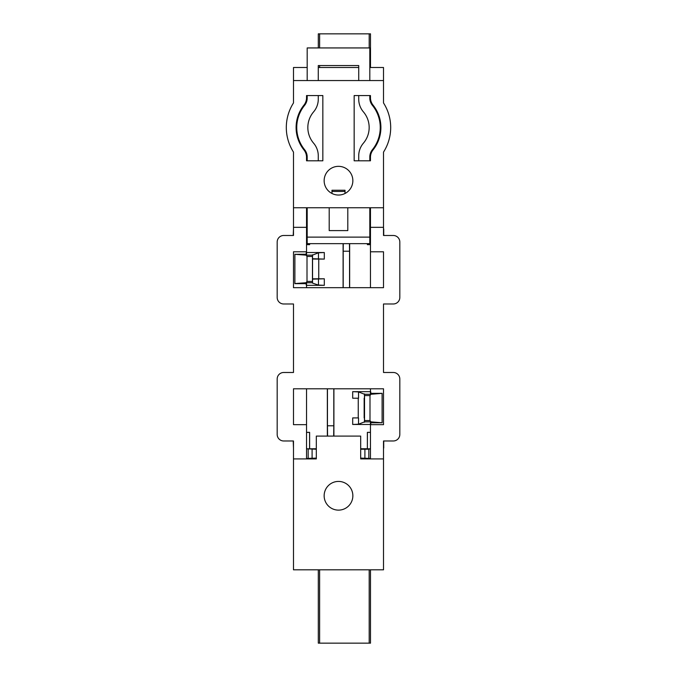 <?xml version="1.0" encoding="UTF-8"?>
<svg xmlns="http://www.w3.org/2000/svg" width="677" height="677" viewBox="0 0 677 677"><rect width="100%" height="100%" fill="white"/><g stroke="black" fill="none" stroke-linecap="round" stroke-linejoin="round"><path stroke-width="1.02" d="M380.906 127.521A35.881 35.881 0 0 0 373.035 105.104A11.746 11.746 0 0 1 370.463 97.767L370.463 95.559L354.156 95.559L354.156 160.796L370.463 160.796L370.463 157.276A11.746 11.746 0 0 1 373.035 149.939A35.881 35.881 0 0 0 380.906 127.521M383.512 227.337L383.512 152.097A45.664 45.664 0 0 0 383.512 102.946L383.512 80.555L293.488 80.555L293.488 102.946A45.664 45.664 0 0 0 293.488 152.097L293.488 235.486L283.705 235.486A6.525 6.525 0 0 0 277.181 242.011L277.181 297.465A6.525 6.525 0 0 0 283.705 303.981L293.488 303.981L293.488 372.485L283.705 372.485A6.525 6.525 0 0 0 277.181 379.01L277.181 434.456A6.525 6.525 0 0 0 283.705 440.981L293.488 440.981L293.488 458.921L316.32 458.921L316.32 436.09L360.68 436.09L360.68 458.921L383.512 458.921L383.512 440.981L393.295 440.981A6.525 6.525 0 0 0 399.819 434.456L399.819 379.01A6.525 6.525 0 0 0 393.295 372.485L383.512 372.485L383.512 303.981L393.295 303.981A6.525 6.525 0 0 0 399.819 297.465L399.819 242.011A6.525 6.525 0 0 0 393.295 235.486L383.512 235.486L383.512 227.337L370.463 227.337L370.463 287.674M324.148 180.691A14.352 14.352 0 0 0 338.5 195.044A14.352 14.352 0 0 0 352.852 180.691A14.352 14.352 0 0 0 338.5 166.339A14.352 14.352 0 0 0 324.148 180.691M324.148 495.776A14.352 14.352 0 0 0 338.5 510.128A14.352 14.352 0 0 0 352.852 495.776A14.352 14.352 0 0 0 338.5 481.423A14.352 14.352 0 0 0 324.148 495.776M383.512 458.921L383.512 569.822L293.488 569.822L293.488 458.921M306.537 207.763L306.537 227.337L293.488 227.337M306.537 255.144L306.537 227.337M306.537 282.724L306.537 287.674M306.537 388.793L306.537 458.921M369.811 67.505L383.512 67.505L383.512 80.555M307.189 67.505L293.488 67.505L293.488 80.555M306.537 95.559L306.537 97.767A11.746 11.746 0 0 1 303.965 105.104A35.881 35.881 0 0 0 303.965 149.939A11.746 11.746 0 0 1 306.537 157.276L306.537 160.796L322.844 160.796L322.844 95.559L306.537 95.559L307.189 95.559L307.189 98.004A11.746 11.746 0 0 1 304.574 105.384A35.229 35.229 0 0 0 304.574 149.668A11.746 11.746 0 0 1 307.189 157.047L307.189 160.796L306.537 160.796M370.463 421.856L370.463 458.921M370.463 394.276L370.463 388.793M370.463 207.763L370.463 227.337M306.537 217.545L307.189 217.545M383.512 207.763L293.488 207.763M369.811 217.545L370.463 217.545M370.463 424.674L383.512 424.674L383.512 388.793L293.488 388.793L293.488 424.674L306.537 424.674M306.537 251.793L293.488 251.793L293.488 287.674L383.512 287.674L383.512 251.793L370.463 251.793M358.725 67.505L318.275 67.505M370.463 160.796L369.811 160.796L369.811 157.047A11.746 11.746 0 0 1 372.426 149.668A35.229 35.229 0 0 0 372.426 105.384A11.746 11.746 0 0 1 369.811 98.004L369.811 95.559L370.463 95.559M358.725 160.796L354.156 160.796L354.156 95.559L358.725 95.559L358.725 99.18A19.574 19.574 0 0 0 363.397 111.866A24.135 24.135 0 0 1 363.397 143.177A19.574 19.574 0 0 0 358.725 155.871L358.725 160.796M322.844 95.559L322.844 160.796L318.275 160.796L318.275 155.871A19.574 19.574 0 0 0 313.603 143.177A24.135 24.135 0 0 1 313.603 111.866A19.574 19.574 0 0 0 318.275 99.18L318.275 95.559L322.844 95.559M347.8 207.763L347.8 230.595L329.2 230.595L329.2 207.763M307.189 207.763L307.189 237.119L369.811 237.119L369.811 207.763M369.811 80.555L369.811 47.94L307.189 47.94L307.189 80.555M358.725 80.555L358.725 65.551L318.275 65.551L318.275 80.555M369.811 237.119L369.811 243.644L307.189 243.644L307.189 237.119M345.025 190.245L331.975 190.245L331.975 191.456L345.025 191.456L345.025 190.245M331.975 193.47L331.975 191.456M345.025 193.47L345.025 191.456M370.657 391.661L370.937 393.345L382.124 393.345L382.124 422.786L370.869 421.856L369.997 420.544L369.997 395.588L370.869 394.276L382.124 393.345M382.124 422.786L370.937 422.786L370.657 424.471M383.512 228.902L383.783 235.486M363.507 458.6L360.68 458.6M316.32 458.6L313.493 458.6M383.783 440.981L383.512 448.098M333.803 388.793L333.803 425.782L327.448 425.782L327.448 388.793M343.197 287.674L343.197 251.218L349.552 251.218L349.552 287.674M370.463 244.651L367.374 244.651L367.374 243.644M349.654 243.644L349.654 287.674M370.463 424.471L352.692 424.471L352.692 417.912L358.243 417.912L358.243 398.22L352.692 398.22L352.692 391.661L370.463 391.661M333.905 388.793L333.905 436.09M360.68 448.749L367.374 448.749L367.374 432.349L370.463 432.349M370.869 421.856L364.531 421.856L358.531 424.208L352.692 424.471M352.692 391.661L358.531 391.915L364.531 394.276L370.869 394.276M370.463 244.6L367.374 244.651M370.429 228.961L370.429 228.191L369.811 228.039M370.302 217.545L369.811 218.612M306.342 285.339L306.063 283.655L294.876 283.655L294.893 254.307L306.131 255.144L307.003 256.456L307.003 281.412L306.131 282.724L294.893 283.57M294.893 254.307L306.063 254.213L306.342 252.529M363.608 458.921L363.447 458.431L369.972 458.431L360.68 458.109M316.32 458.109L307.028 458.431L313.553 458.431L313.392 458.921M370.463 448.039L370.429 448.809L368.838 449.206L368.838 458.143M369.972 458.431L370.133 458.921M367.374 432.349L370.463 432.4M327.575 436.09L327.448 425.782M327.346 388.793L327.346 436.09M333.803 425.782L333.676 436.09M349.459 243.644L349.552 251.218M343.29 243.644L343.197 251.218M343.095 243.644L343.095 287.674M367.433 244.6L367.433 243.644M369.811 228.191L370.429 228.191M307.189 228.039L306.571 228.191L307.189 228.191M367.374 448.749L367.433 432.4M316.32 448.749L306.571 448.809L316.32 449.24M360.68 449.24L368.838 449.206M370.429 448.809L367.433 448.809M358.243 398.22L352.692 398.22M352.692 417.912L358.243 417.912M382.107 393.43L382.107 422.693M364.463 418.276L364.463 422.245M364.531 421.856L364.531 394.276M364.463 393.887L364.463 397.848M383.724 228.961L383.724 235.486M306.537 285.339L324.308 285.339L318.469 285.085L312.537 283.113L312.461 281.412L307.003 281.412M309.626 243.644L309.626 244.651L306.537 244.651M306.537 252.529L324.308 252.529L324.308 259.088L318.757 259.088L318.757 278.78L324.308 278.78L324.308 285.339M306.537 432.349L309.626 432.349L309.626 448.749M293.488 448.098L293.217 440.981M306.571 448.039L306.571 448.809M306.867 458.921L307.028 458.431M306.537 228.961L306.571 228.191M307.028 218.569L306.698 217.545M293.217 235.486L293.488 228.902M306.131 255.144L312.469 255.144L318.469 252.792L324.308 252.529M294.876 254.213L294.876 283.655M383.724 440.981L383.724 448.039M309.567 243.644L309.626 244.651M293.276 235.486L293.488 228.961M309.567 244.6L306.537 244.6M306.537 432.4L309.567 432.4L309.567 448.809M293.488 448.039L293.276 440.981M312.537 283.113L312.537 279.152L324.308 278.78M312.537 279.152L312.537 254.755M312.469 255.144L312.461 281.412M318.757 278.78L312.85 278.831M312.85 259.037L318.757 259.088M324.308 259.088L312.537 258.724M318.308 569.822L318.308 643.15L370.497 643.15L370.497 569.822M370.497 67.505L370.497 33.85L318.308 33.85L318.308 47.94M318.308 67.505L318.308 65.551M358.531 391.915L358.531 398.178M364.15 398.169L364.15 417.963M358.531 417.954L358.531 424.208M369.997 420.544L364.539 420.544M364.539 395.588L369.997 395.588M312.469 282.724L306.131 282.724M308.162 458.143L308.162 449.206M312.097 458.109L312.097 449.24M364.903 449.24L364.903 458.109M318.469 278.822L318.469 285.085M318.469 259.046L318.469 252.792M307.003 256.456L312.461 256.456M369.193 643.15L369.193 569.822M369.193 47.94L369.193 33.85M319.62 643.15L319.62 569.822M319.62 67.505L319.62 65.551M319.62 47.94L319.62 33.85"/></g></svg>
